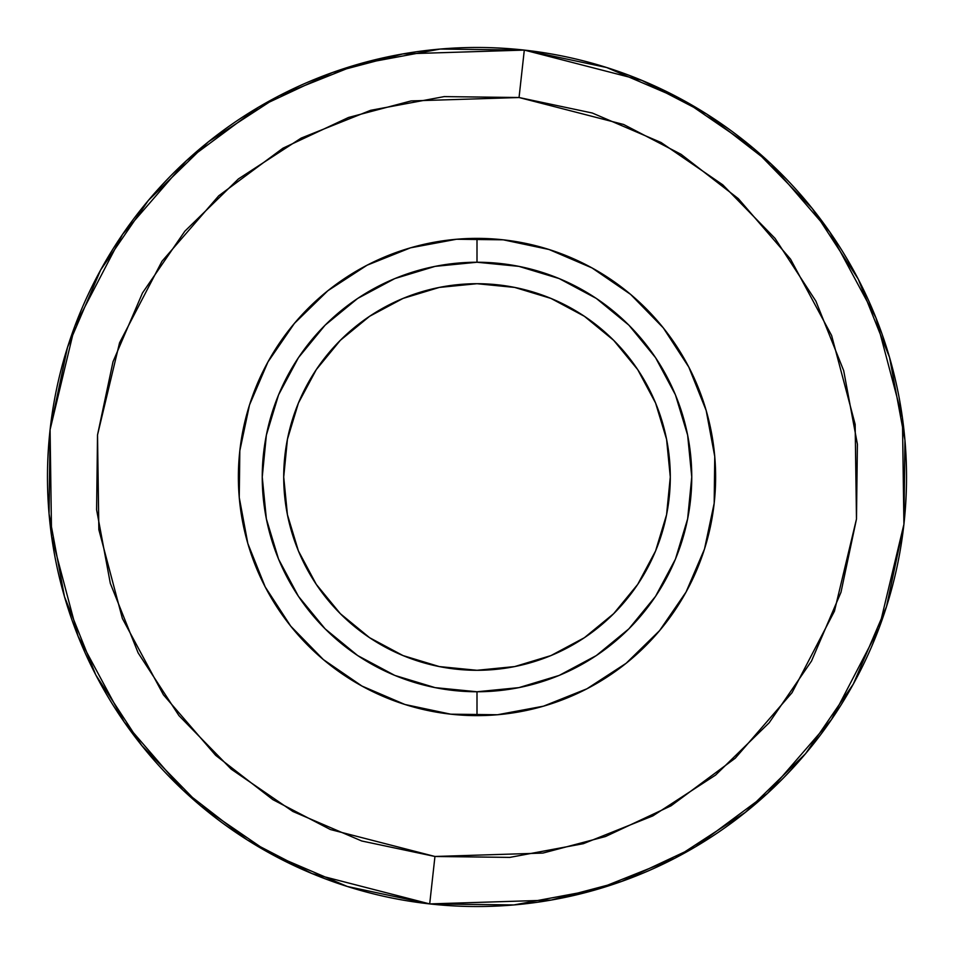 <?xml version="1.0" encoding="UTF-8"?>
<svg xmlns="http://www.w3.org/2000/svg" width="954" height="954" viewBox="0 0 954 954"><rect width="100%" height="100%" fill="white"/><g stroke="black" fill="none" stroke-linecap="round" stroke-linejoin="round"><path stroke-width="1.43" d="M477 670.292A193.292 193.292 0 0 1 283.708 477A193.292 193.292 0 0 1 477 283.708L514.707 287.428L550.971 298.423L584.385 316.287L613.672 340.328L637.713 369.615L655.577 403.029L666.572 439.293L670.292 477L666.572 514.707L655.577 550.971L637.713 584.385L613.672 613.672L584.385 637.713L550.971 655.577L514.707 666.572L477 670.292L439.293 666.572L403.029 655.577L369.615 637.713L340.328 613.672L316.287 584.385L298.423 550.971L287.428 514.707L283.708 477L287.428 439.293L298.423 403.029L316.287 369.615L340.328 340.328L369.615 316.287L403.029 298.423L439.293 287.428L477 283.708A193.292 193.292 0 0 1 670.292 477A193.292 193.292 0 0 1 477 670.292M477 238.369L477 262.243A214.757 214.757 0 0 1 691.757 477A214.757 214.757 0 0 1 477 691.757L477 715.631L477 691.757L518.893 687.631L559.187 675.42L596.322 655.565L628.865 628.865L655.565 596.322L675.42 559.187L687.631 518.893L691.757 477L687.631 435.107L675.42 394.813L655.565 357.678L628.865 325.135L596.322 298.435L559.187 278.58L518.893 266.369L477 262.243L435.107 266.369L394.813 278.58L357.678 298.435L325.135 325.135L298.435 357.678L278.58 394.813L266.369 435.107L262.243 477L266.369 518.893L278.58 559.187L298.435 596.322L325.135 628.865L357.678 655.565L394.813 675.42L435.107 687.631L477 691.757A214.757 214.757 0 0 1 262.243 477A214.757 214.757 0 0 1 477 262.243L477 238.369A238.631 238.631 0 0 0 456.608 239.251M503.402 239.836A238.631 238.631 0 0 1 548.944 249.483M549.146 249.543A238.631 238.631 0 0 1 591.945 267.883M592.148 267.991A238.631 238.631 0 0 1 630.594 294.381M630.642 294.416A238.631 238.631 0 0 1 663.233 327.794M663.352 327.961A238.631 238.631 0 0 1 688.788 367.063M688.824 367.111A238.631 238.631 0 0 1 706.151 410.411M706.21 410.637A238.631 238.631 0 0 1 714.737 456.406M714.749 456.608A238.631 238.631 0 0 1 714.188 503.163M714.164 503.402A238.631 238.631 0 0 1 704.517 548.944M704.457 549.146A238.631 238.631 0 0 1 686.117 591.945M686.009 592.148A238.631 238.631 0 0 1 659.619 630.594M659.584 630.642A238.631 238.631 0 0 1 626.206 663.233M626.039 663.352A238.631 238.631 0 0 1 586.937 688.788M586.889 688.824A238.631 238.631 0 0 1 543.589 706.151M543.363 706.21A238.631 238.631 0 0 1 497.594 714.737M497.392 714.749A238.631 238.631 0 0 1 450.837 714.188M450.598 714.164A238.631 238.631 0 0 1 405.056 704.517M404.854 704.457A238.631 238.631 0 0 1 362.055 686.117M361.852 686.009A238.631 238.631 0 0 1 323.406 659.619M323.358 659.584A238.631 238.631 0 0 1 290.767 626.206M290.648 626.039A238.631 238.631 0 0 1 265.212 586.937M265.176 586.889A238.631 238.631 0 0 1 247.849 543.589M247.79 543.363A238.631 238.631 0 0 1 239.263 497.594M239.251 497.392A238.631 238.631 0 0 1 239.812 450.837M239.836 450.598A238.631 238.631 0 0 1 249.483 405.056M249.543 404.854A238.631 238.631 0 0 1 267.883 362.055M267.991 361.852A238.631 238.631 0 0 1 294.381 323.406M294.416 323.358A238.631 238.631 0 0 1 327.794 290.767M327.961 290.648A238.631 238.631 0 0 1 367.063 265.212M367.111 265.176A238.631 238.631 0 0 1 410.411 247.849M410.637 247.79A238.631 238.631 0 0 1 456.406 239.263M477.072 238.369L490.165 238.738M513.479 241.183L536.386 245.882M558.782 252.822L568.322 256.543M609.57 278.592L620.315 286.2M638.321 301.166L645.739 308.261M675.408 344.43L682.42 355.568M693.331 376.293L702.168 397.973M708.834 420.452L711.04 430.445M715.631 477L715.261 490.165M712.817 513.479L708.118 536.386M701.178 558.782L697.457 568.322M675.408 609.57L667.8 620.315M652.834 638.321L645.739 645.739M609.57 675.408L598.432 682.42M577.707 693.331L556.027 702.168M533.548 708.834L523.555 711.04M476.928 715.631L463.835 715.261M440.521 712.817L417.613 708.118M395.218 701.178L385.678 697.457M344.43 675.408L333.685 667.8M315.679 652.834L308.261 645.739M278.592 609.57L271.58 598.432M260.669 577.707L251.832 556.027M245.166 533.548L242.96 523.555M238.369 477L238.738 463.835M241.183 440.521L245.882 417.613M252.822 395.218L256.543 385.678M278.592 344.43L286.2 333.685M301.166 315.679L308.261 308.261M344.43 278.592L355.568 271.58M376.293 260.669L397.973 251.832M420.452 245.166L430.445 242.96M369.615 316.287L340.328 340.328L316.287 369.615L298.423 403.029M316.287 584.385L340.328 613.672L369.615 637.713M550.971 655.577L584.385 637.713L613.672 613.672L637.713 584.385M613.672 340.328L584.385 316.287M450.717 714.176A238.631 238.631 0 0 1 239.824 450.717A238.631 238.631 0 0 1 503.283 239.824L456.513 239.251L410.518 247.825L367.087 265.2L327.878 290.708L294.404 323.382L267.943 361.96L249.507 404.949L239.824 450.717L239.251 497.487L247.825 543.482L265.2 586.913L290.708 626.122L323.382 659.596L361.96 686.057L404.949 704.493L450.717 714.176L497.487 714.749L543.482 706.175L586.913 688.8L626.122 663.292L659.596 630.618L686.057 592.04L704.493 549.051L714.176 503.283L714.749 456.513L706.175 410.518L688.8 367.087L663.292 327.878L630.618 294.404L592.04 267.943L549.051 249.507L503.283 239.824A238.631 238.631 0 0 1 714.176 503.283A238.631 238.631 0 0 1 450.717 714.176L497.487 714.749L543.482 706.175M524.306 50.085A429.527 429.527 0 0 1 903.915 524.306A429.527 429.527 0 0 1 429.694 903.915L551.114 900.087L621.555 881.472L695.299 846.913L767.541 793.358L831.423 719.638L879.135 627.935L903.915 524.306L902.424 417.769L875.951 317.837L829.753 231.929L770.999 163.85L706.604 113.991L641.947 80.41L524.306 50.085L519.048 97.523L623.618 124.473L681.084 154.321L738.324 198.647L790.556 259.166L831.626 335.522L855.154 424.351L856.477 519.048L834.452 611.168L792.047 692.687L735.26 758.203L671.044 805.808L605.492 836.527L542.886 853.079L434.952 856.477L429.694 903.915L434.952 856.477L361.721 840.987L292.926 811.496L231.214 769.162L178.935 715.595L138.115 652.858L110.318 583.371L96.604 509.794L97.523 434.952L113.013 361.721L142.504 292.926L184.837 231.214L238.405 178.935L301.142 138.115L370.629 110.318L444.206 96.604L519.048 97.523L592.279 113.013L661.074 142.504L722.786 184.837L775.065 238.405L815.885 301.142L843.682 370.629L857.396 444.206L856.477 519.048L840.987 592.279L811.496 661.074L769.162 722.786L715.595 775.065L652.858 815.885L583.371 843.682L509.794 857.396L434.952 856.477L330.382 829.527L272.916 799.679L215.676 755.353L163.444 694.834L122.374 618.478L98.846 529.649L97.523 434.952L119.548 342.832L161.953 261.313L218.74 195.797L282.956 148.192L348.508 117.473L411.114 100.921L519.048 97.523L524.306 50.085L402.886 53.913L332.445 72.528L258.701 107.086L186.459 160.642L122.577 234.362L74.865 326.065L50.085 429.694L51.576 536.231L78.049 636.163L124.247 722.071L183.001 790.15L247.396 840.009L312.053 873.59L429.694 903.915A429.527 429.527 0 0 1 50.085 429.694A429.527 429.527 0 0 1 524.306 50.085L440.116 49.059L357.333 64.478L279.283 95.686M278.723 95.972L208.58 141.681L148.407 200.376M148.323 200.483L100.683 269.922L67.519 347.316L50.097 429.55M50.085 429.694L49.059 513.884L64.478 596.667L95.686 674.716M95.865 675.062L141.681 745.42L200.376 805.593M200.483 805.677L269.922 853.317L347.316 886.481L429.55 903.903M429.694 903.915L513.884 904.941L596.667 889.522L674.716 858.314M675.277 858.028L745.42 812.319L805.593 753.624M805.677 753.517L853.317 684.078L886.481 606.684L903.903 524.45M903.915 524.306L904.941 440.116L889.522 357.333L858.314 279.283M858.135 278.938L812.319 208.58L753.624 148.407M753.517 148.323L684.078 100.683L606.684 67.519L524.45 50.097M404.949 704.493L361.96 686.057L323.382 659.596L290.708 626.122L265.2 586.913M247.825 543.482L239.251 497.487M249.507 404.949L267.943 361.96L294.404 323.382L327.878 290.708L367.087 265.2M410.518 247.825L456.513 239.251M549.051 249.507L592.04 267.943L630.618 294.404L663.292 327.878L688.8 367.087M706.175 410.518L714.749 456.513M704.493 549.051L686.057 592.04L659.596 630.618L626.122 663.292L586.913 688.8"/></g></svg>
